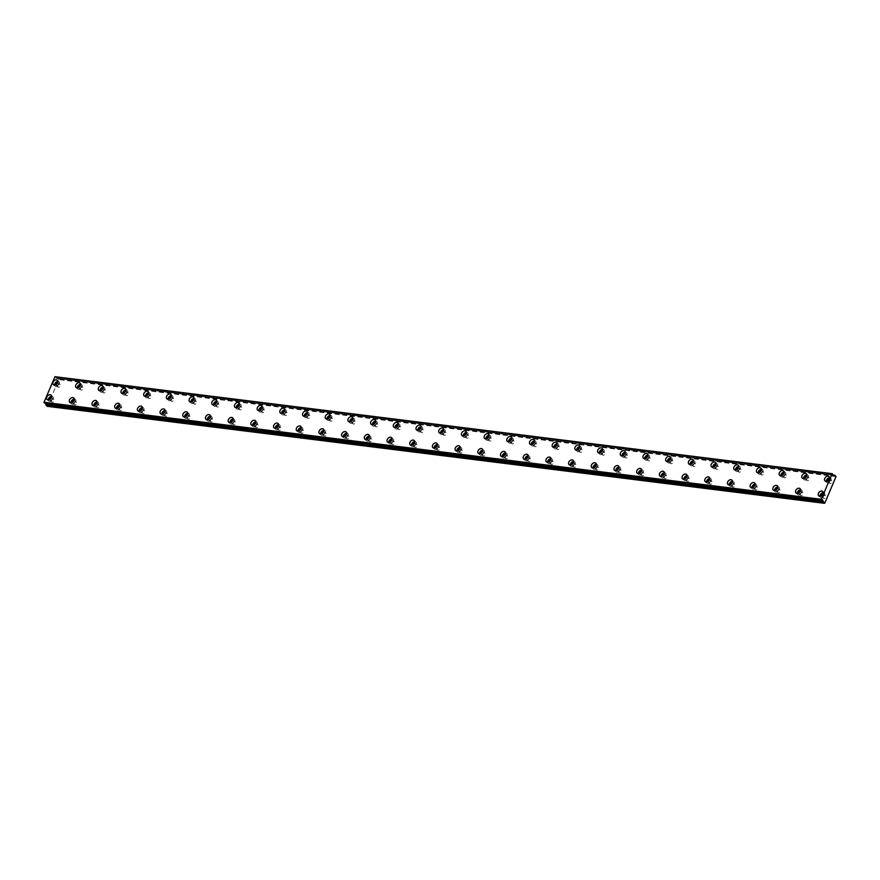 <?xml version="1.0" encoding="UTF-8"?>
<svg xmlns="http://www.w3.org/2000/svg" width="880" height="880" viewBox="0 0 880 880"><rect width="100%" height="100%" fill="white"/><g stroke="black" fill="none" stroke-linecap="round" stroke-linejoin="round"><path stroke-width="0.66" stroke-dasharray="4.4 3.3" d="M57.706 382.569A1.661 1.177 132.1 0 1 56.507 385.484A1.661 1.177 132.1 0 1 55.726 384.758M58.454 387.244A1.661 1.177 132.1 0 1 59.686 384.329A1.661 1.177 132.1 0 1 58.454 387.244M80.399 385.396A1.661 1.177 132.1 0 1 79.2 388.322A1.661 1.177 132.1 0 1 78.419 387.585M81.147 390.082A1.661 1.177 132.1 0 1 82.379 387.167A1.661 1.177 132.1 0 1 81.147 390.082M823.042 493.757A1.661 1.177 132.1 0 1 821.854 496.672A1.661 1.177 132.1 0 1 821.073 495.946M823.79 498.432A1.661 1.177 132.1 0 1 825.022 495.517A1.661 1.177 132.1 0 1 823.79 498.432M800.349 490.919A1.661 1.177 132.1 0 1 799.15 493.845A1.661 1.177 132.1 0 1 798.369 493.108M801.097 495.605A1.661 1.177 132.1 0 1 802.329 492.69A1.661 1.177 132.1 0 1 801.097 495.605M777.656 488.092A1.661 1.177 132.1 0 1 776.457 491.007A1.661 1.177 132.1 0 1 775.676 490.281M778.404 492.767A1.661 1.177 132.1 0 1 779.636 489.852A1.661 1.177 132.1 0 1 778.404 492.767M754.963 485.265A1.661 1.177 132.1 0 1 753.764 488.18A1.661 1.177 132.1 0 1 752.983 487.443M755.711 489.94A1.661 1.177 132.1 0 1 756.943 487.025A1.661 1.177 132.1 0 1 755.711 489.94M103.092 388.234A1.661 1.177 132.1 0 1 101.893 391.149A1.661 1.177 132.1 0 1 101.112 390.423M103.84 392.909A1.661 1.177 132.1 0 1 105.072 389.994A1.661 1.177 132.1 0 1 103.84 392.909M125.785 391.061A1.661 1.177 132.1 0 1 124.597 393.987A1.661 1.177 132.1 0 1 123.816 393.25M126.533 395.747A1.661 1.177 132.1 0 1 127.765 392.832A1.661 1.177 132.1 0 1 126.533 395.747M148.489 393.899A1.661 1.177 132.1 0 1 147.29 396.814A1.661 1.177 132.1 0 1 146.509 396.088M149.237 398.574A1.661 1.177 132.1 0 1 150.469 395.659A1.661 1.177 132.1 0 1 149.237 398.574M171.182 396.726A1.661 1.177 132.1 0 1 169.983 399.652A1.661 1.177 132.1 0 1 169.202 398.915M171.93 401.412A1.661 1.177 132.1 0 1 173.162 398.497A1.661 1.177 132.1 0 1 171.93 401.412M193.875 399.564A1.661 1.177 132.1 0 1 192.676 402.479A1.661 1.177 132.1 0 1 191.895 401.753M194.623 404.239A1.661 1.177 132.1 0 1 195.855 401.324A1.661 1.177 132.1 0 1 194.623 404.239M216.568 402.391A1.661 1.177 132.1 0 1 215.369 405.317A1.661 1.177 132.1 0 1 214.588 404.58M217.316 407.066A1.661 1.177 132.1 0 1 218.548 404.162A1.661 1.177 132.1 0 1 217.316 407.066M239.261 405.229A1.661 1.177 132.1 0 1 238.073 408.144A1.661 1.177 132.1 0 1 237.292 407.407M240.009 409.904A1.661 1.177 132.1 0 1 241.241 406.989A1.661 1.177 132.1 0 1 240.009 409.904M261.965 408.056A1.661 1.177 132.1 0 1 260.766 410.971A1.661 1.177 132.1 0 1 259.985 410.245M262.713 412.731A1.661 1.177 132.1 0 1 263.934 409.827A1.661 1.177 132.1 0 1 262.713 412.731M284.658 410.894A1.661 1.177 132.1 0 1 283.459 413.809A1.661 1.177 132.1 0 1 282.678 413.072M285.406 415.569A1.661 1.177 132.1 0 1 286.638 412.654A1.661 1.177 132.1 0 1 285.406 415.569M307.351 413.721A1.661 1.177 132.1 0 1 306.152 416.636A1.661 1.177 132.1 0 1 305.371 415.91M308.099 418.396A1.661 1.177 132.1 0 1 309.331 415.481A1.661 1.177 132.1 0 1 308.099 418.396M330.044 416.559A1.661 1.177 132.1 0 1 328.845 419.474A1.661 1.177 132.1 0 1 328.064 418.737M330.792 421.234A1.661 1.177 132.1 0 1 332.024 418.319A1.661 1.177 132.1 0 1 330.792 421.234M352.737 419.386A1.661 1.177 132.1 0 1 351.538 422.301A1.661 1.177 132.1 0 1 350.768 421.575M353.485 424.061A1.661 1.177 132.1 0 1 354.717 421.146A1.661 1.177 132.1 0 1 353.485 424.061M375.43 422.224A1.661 1.177 132.1 0 1 374.242 425.139A1.661 1.177 132.1 0 1 373.461 424.402M376.189 426.899A1.661 1.177 132.1 0 1 377.41 423.984A1.661 1.177 132.1 0 1 376.189 426.899M398.134 425.051A1.661 1.177 132.1 0 1 396.935 427.966A1.661 1.177 132.1 0 1 396.154 427.24M398.882 429.726A1.661 1.177 132.1 0 1 400.114 426.811A1.661 1.177 132.1 0 1 398.882 429.726M420.827 427.889A1.661 1.177 132.1 0 1 419.628 430.804A1.661 1.177 132.1 0 1 418.847 430.067M421.575 432.564A1.661 1.177 132.1 0 1 422.807 429.649A1.661 1.177 132.1 0 1 421.575 432.564M443.52 430.716A1.661 1.177 132.1 0 1 442.321 433.631A1.661 1.177 132.1 0 1 441.54 432.905M444.268 435.391A1.661 1.177 132.1 0 1 445.5 432.476A1.661 1.177 132.1 0 1 444.268 435.391M466.213 433.543A1.661 1.177 132.1 0 1 465.014 436.469A1.661 1.177 132.1 0 1 464.244 435.732M466.961 438.229A1.661 1.177 132.1 0 1 468.193 435.314A1.661 1.177 132.1 0 1 466.961 438.229M488.906 436.381A1.661 1.177 132.1 0 1 487.718 439.296A1.661 1.177 132.1 0 1 486.937 438.57M489.654 441.056A1.661 1.177 132.1 0 1 490.886 438.141A1.661 1.177 132.1 0 1 489.654 441.056M511.61 439.208A1.661 1.177 132.1 0 1 510.411 442.134A1.661 1.177 132.1 0 1 509.63 441.397M512.358 443.894A1.661 1.177 132.1 0 1 513.59 440.979A1.661 1.177 132.1 0 1 512.358 443.894M534.303 442.046A1.661 1.177 132.1 0 1 533.104 444.961A1.661 1.177 132.1 0 1 532.323 444.235M535.051 446.721A1.661 1.177 132.1 0 1 536.283 443.806A1.661 1.177 132.1 0 1 535.051 446.721M556.996 444.873A1.661 1.177 132.1 0 1 555.797 447.799A1.661 1.177 132.1 0 1 555.016 447.062M557.744 449.559A1.661 1.177 132.1 0 1 558.976 446.644A1.661 1.177 132.1 0 1 557.744 449.559M579.689 447.711A1.661 1.177 132.1 0 1 578.49 450.626A1.661 1.177 132.1 0 1 577.709 449.9M580.437 452.386A1.661 1.177 132.1 0 1 581.669 449.471A1.661 1.177 132.1 0 1 580.437 452.386M602.382 450.538A1.661 1.177 132.1 0 1 601.194 453.464A1.661 1.177 132.1 0 1 600.413 452.727M603.13 455.224A1.661 1.177 132.1 0 1 604.362 452.309A1.661 1.177 132.1 0 1 603.13 455.224M625.086 453.376A1.661 1.177 132.1 0 1 623.887 456.291A1.661 1.177 132.1 0 1 623.106 455.554M625.834 458.051A1.661 1.177 132.1 0 1 627.066 455.136A1.661 1.177 132.1 0 1 625.834 458.051M647.779 456.203A1.661 1.177 132.1 0 1 646.58 459.118A1.661 1.177 132.1 0 1 645.799 458.392M648.527 460.878A1.661 1.177 132.1 0 1 649.759 457.974A1.661 1.177 132.1 0 1 648.527 460.878M670.472 459.041A1.661 1.177 132.1 0 1 669.273 461.956A1.661 1.177 132.1 0 1 668.492 461.219M671.22 463.716A1.661 1.177 132.1 0 1 672.452 460.801A1.661 1.177 132.1 0 1 671.22 463.716M693.165 461.868A1.661 1.177 132.1 0 1 691.966 464.783A1.661 1.177 132.1 0 1 691.185 464.057M693.913 466.543A1.661 1.177 132.1 0 1 695.145 463.639A1.661 1.177 132.1 0 1 693.913 466.543M715.858 464.706A1.661 1.177 132.1 0 1 714.67 467.621A1.661 1.177 132.1 0 1 713.889 466.884M716.606 469.381A1.661 1.177 132.1 0 1 717.838 466.466A1.661 1.177 132.1 0 1 716.606 469.381M738.562 467.533A1.661 1.177 132.1 0 1 737.363 470.448A1.661 1.177 132.1 0 1 736.582 469.722M739.31 472.208A1.661 1.177 132.1 0 1 740.531 469.293A1.661 1.177 132.1 0 1 739.31 472.208M761.255 470.371A1.661 1.177 132.1 0 1 760.056 473.286A1.661 1.177 132.1 0 1 759.275 472.549M762.003 475.046A1.661 1.177 132.1 0 1 763.235 472.131A1.661 1.177 132.1 0 1 762.003 475.046M783.948 473.198A1.661 1.177 132.1 0 1 782.749 476.113A1.661 1.177 132.1 0 1 781.968 475.387M784.696 477.873A1.661 1.177 132.1 0 1 785.928 474.958A1.661 1.177 132.1 0 1 784.696 477.873M806.641 476.036A1.661 1.177 132.1 0 1 805.442 478.951A1.661 1.177 132.1 0 1 804.661 478.214M807.389 480.711A1.661 1.177 132.1 0 1 808.621 477.796A1.661 1.177 132.1 0 1 807.389 480.711M732.27 482.427A1.661 1.177 132.1 0 1 731.071 485.342A1.661 1.177 132.1 0 1 730.29 484.616M733.018 487.102A1.661 1.177 132.1 0 1 734.25 484.187A1.661 1.177 132.1 0 1 733.018 487.102M709.566 479.6A1.661 1.177 132.1 0 1 708.378 482.515A1.661 1.177 132.1 0 1 707.597 481.778M710.314 484.275A1.661 1.177 132.1 0 1 711.546 481.36A1.661 1.177 132.1 0 1 710.314 484.275M686.873 476.762A1.661 1.177 132.1 0 1 685.674 479.677A1.661 1.177 132.1 0 1 684.904 478.951M687.621 481.437A1.661 1.177 132.1 0 1 688.853 478.522A1.661 1.177 132.1 0 1 687.621 481.437M664.18 473.935A1.661 1.177 132.1 0 1 662.981 476.85A1.661 1.177 132.1 0 1 662.2 476.113M664.928 478.61A1.661 1.177 132.1 0 1 666.16 475.695A1.661 1.177 132.1 0 1 664.928 478.61M641.487 471.097A1.661 1.177 132.1 0 1 640.288 474.012A1.661 1.177 132.1 0 1 639.507 473.286M642.235 475.772A1.661 1.177 132.1 0 1 643.467 472.857A1.661 1.177 132.1 0 1 642.235 475.772M618.794 468.27A1.661 1.177 132.1 0 1 617.595 471.185A1.661 1.177 132.1 0 1 616.814 470.448M619.542 472.945A1.661 1.177 132.1 0 1 620.774 470.03A1.661 1.177 132.1 0 1 619.542 472.945M596.09 465.432A1.661 1.177 132.1 0 1 594.902 468.347A1.661 1.177 132.1 0 1 594.121 467.621M596.849 470.107A1.661 1.177 132.1 0 1 598.07 467.203A1.661 1.177 132.1 0 1 596.849 470.107M573.397 462.605A1.661 1.177 132.1 0 1 572.198 465.52A1.661 1.177 132.1 0 1 571.428 464.783M574.145 467.28A1.661 1.177 132.1 0 1 575.377 464.365A1.661 1.177 132.1 0 1 574.145 467.28M550.704 459.767A1.661 1.177 132.1 0 1 549.505 462.693A1.661 1.177 132.1 0 1 548.724 461.956M551.452 464.453A1.661 1.177 132.1 0 1 552.684 461.538A1.661 1.177 132.1 0 1 551.452 464.453M528.011 456.94A1.661 1.177 132.1 0 1 526.812 459.855A1.661 1.177 132.1 0 1 526.031 459.129M528.759 461.615A1.661 1.177 132.1 0 1 529.991 458.7A1.661 1.177 132.1 0 1 528.759 461.615M505.318 454.102A1.661 1.177 132.1 0 1 504.119 457.028A1.661 1.177 132.1 0 1 503.338 456.291M506.066 458.788A1.661 1.177 132.1 0 1 507.298 455.873A1.661 1.177 132.1 0 1 506.066 458.788M482.614 451.275A1.661 1.177 132.1 0 1 481.426 454.19A1.661 1.177 132.1 0 1 480.645 453.464M483.373 455.95A1.661 1.177 132.1 0 1 484.594 453.035A1.661 1.177 132.1 0 1 483.373 455.95M459.921 448.437A1.661 1.177 132.1 0 1 458.722 451.363A1.661 1.177 132.1 0 1 457.952 450.626M460.669 453.123A1.661 1.177 132.1 0 1 461.901 450.208A1.661 1.177 132.1 0 1 460.669 453.123M437.228 445.61A1.661 1.177 132.1 0 1 436.029 448.525A1.661 1.177 132.1 0 1 435.248 447.799M437.976 450.285A1.661 1.177 132.1 0 1 439.208 447.37A1.661 1.177 132.1 0 1 437.976 450.285M414.535 442.772A1.661 1.177 132.1 0 1 413.336 445.698A1.661 1.177 132.1 0 1 412.555 444.961M415.283 447.458A1.661 1.177 132.1 0 1 416.515 444.543A1.661 1.177 132.1 0 1 415.283 447.458M391.842 439.945A1.661 1.177 132.1 0 1 390.643 442.86A1.661 1.177 132.1 0 1 389.862 442.134M392.59 444.62A1.661 1.177 132.1 0 1 393.822 441.705A1.661 1.177 132.1 0 1 392.59 444.62M187.583 414.458A1.661 1.177 132.1 0 1 186.384 417.373A1.661 1.177 132.1 0 1 185.603 416.636M188.331 419.133A1.661 1.177 132.1 0 1 189.563 416.218A1.661 1.177 132.1 0 1 188.331 419.133M164.89 411.62A1.661 1.177 132.1 0 1 163.691 414.546A1.661 1.177 132.1 0 1 162.91 413.809M165.638 416.295A1.661 1.177 132.1 0 1 166.87 413.391A1.661 1.177 132.1 0 1 165.638 416.295M142.197 408.793A1.661 1.177 132.1 0 1 140.998 411.708A1.661 1.177 132.1 0 1 140.217 410.982M142.945 413.468A1.661 1.177 132.1 0 1 144.177 410.553A1.661 1.177 132.1 0 1 142.945 413.468M119.493 405.955A1.661 1.177 132.1 0 1 118.305 408.881A1.661 1.177 132.1 0 1 117.524 408.144M120.252 410.641A1.661 1.177 132.1 0 1 121.473 407.726A1.661 1.177 132.1 0 1 120.252 410.641M829.334 478.863A1.661 1.177 132.1 0 1 828.135 481.778A1.661 1.177 132.1 0 1 827.365 481.052M830.082 483.538A1.661 1.177 132.1 0 1 831.314 480.623A1.661 1.177 132.1 0 1 830.082 483.538M51.414 397.463A1.661 1.177 132.1 0 1 50.215 400.378A1.661 1.177 132.1 0 1 49.434 399.652M52.162 402.138A1.661 1.177 132.1 0 1 53.394 399.223A1.661 1.177 132.1 0 1 52.162 402.138M74.107 400.29A1.661 1.177 132.1 0 1 72.908 403.216A1.661 1.177 132.1 0 1 72.127 402.479M74.855 404.976A1.661 1.177 132.1 0 1 76.087 402.061A1.661 1.177 132.1 0 1 74.855 404.976M96.8 403.128A1.661 1.177 132.1 0 1 95.601 406.043A1.661 1.177 132.1 0 1 94.831 405.317M97.548 407.803A1.661 1.177 132.1 0 1 98.78 404.888A1.661 1.177 132.1 0 1 97.548 407.803M210.276 417.285A1.661 1.177 132.1 0 1 209.077 420.2A1.661 1.177 132.1 0 1 208.307 419.474M211.024 421.96A1.661 1.177 132.1 0 1 212.256 419.056A1.661 1.177 132.1 0 1 211.024 421.96M232.969 420.123A1.661 1.177 132.1 0 1 231.781 423.038A1.661 1.177 132.1 0 1 231 422.301M233.717 424.798A1.661 1.177 132.1 0 1 234.949 421.883A1.661 1.177 132.1 0 1 233.717 424.798M255.673 422.95A1.661 1.177 132.1 0 1 254.474 425.865A1.661 1.177 132.1 0 1 253.693 425.139M256.421 427.625A1.661 1.177 132.1 0 1 257.653 424.71A1.661 1.177 132.1 0 1 256.421 427.625M278.366 425.788A1.661 1.177 132.1 0 1 277.167 428.703A1.661 1.177 132.1 0 1 276.386 427.966M279.114 430.463A1.661 1.177 132.1 0 1 280.346 427.548A1.661 1.177 132.1 0 1 279.114 430.463M301.059 428.615A1.661 1.177 132.1 0 1 299.86 431.53A1.661 1.177 132.1 0 1 299.079 430.804M301.807 433.29A1.661 1.177 132.1 0 1 303.039 430.375A1.661 1.177 132.1 0 1 301.807 433.29M323.752 431.453A1.661 1.177 132.1 0 1 322.553 434.368A1.661 1.177 132.1 0 1 321.772 433.631M324.5 436.128A1.661 1.177 132.1 0 1 325.732 433.213A1.661 1.177 132.1 0 1 324.5 436.128M346.445 434.28A1.661 1.177 132.1 0 1 345.257 437.195A1.661 1.177 132.1 0 1 344.476 436.469M347.193 438.955A1.661 1.177 132.1 0 1 348.425 436.04A1.661 1.177 132.1 0 1 347.193 438.955M369.149 437.118A1.661 1.177 132.1 0 1 367.95 440.033A1.661 1.177 132.1 0 1 367.169 439.296M369.897 441.793A1.661 1.177 132.1 0 1 371.129 438.878A1.661 1.177 132.1 0 1 369.897 441.793M44.429 402.908L44.44 402.897A1.188 0.748 -82.9 0 1 45.364 403.029M54.604 385.055A2.959 2.09 -47.9 0 0 55.132 386.221A2.959 2.09 -47.9 0 0 56.023 386.617A2.959 2.09 -47.9 0 0 59.081 384.89A2.959 2.09 -47.9 0 0 59.114 381.832A2.959 2.09 -47.9 0 0 58.212 381.436A2.959 2.09 -47.9 0 0 57.882 381.425M77.308 387.882A2.959 2.09 -47.9 0 0 77.836 389.059A2.959 2.09 -47.9 0 0 78.727 389.455A2.959 2.09 -47.9 0 0 81.774 387.728A2.959 2.09 -47.9 0 0 81.807 384.67A2.959 2.09 -47.9 0 0 80.916 384.274A2.959 2.09 -47.9 0 0 80.586 384.263M819.951 496.243A2.959 2.09 -47.9 0 0 820.479 497.409A2.959 2.09 -47.9 0 0 821.37 497.805A2.959 2.09 -47.9 0 0 824.428 496.078A2.959 2.09 -47.9 0 0 824.45 493.02A2.959 2.09 -47.9 0 0 823.559 492.624A2.959 2.09 -47.9 0 0 823.229 492.613M797.258 493.405A2.959 2.09 -47.9 0 0 797.786 494.582A2.959 2.09 -47.9 0 0 798.677 494.978A2.959 2.09 -47.9 0 0 801.735 493.251A2.959 2.09 -47.9 0 0 801.757 490.193A2.959 2.09 -47.9 0 0 800.866 489.797A2.959 2.09 -47.9 0 0 800.536 489.786M774.565 490.578A2.959 2.09 -47.9 0 0 775.093 491.744A2.959 2.09 -47.9 0 0 775.984 492.14A2.959 2.09 -47.9 0 0 779.031 490.413A2.959 2.09 -47.9 0 0 779.064 487.355A2.959 2.09 -47.9 0 0 778.173 486.959A2.959 2.09 -47.9 0 0 777.843 486.948M751.861 487.74A2.959 2.09 -47.9 0 0 752.389 488.917A2.959 2.09 -47.9 0 0 753.28 489.313A2.959 2.09 -47.9 0 0 756.338 487.586A2.959 2.09 -47.9 0 0 756.371 484.528A2.959 2.09 -47.9 0 0 755.469 484.132A2.959 2.09 -47.9 0 0 755.139 484.121M100.001 390.709A2.959 2.09 -47.9 0 0 100.529 391.886A2.959 2.09 -47.9 0 0 101.42 392.282A2.959 2.09 -47.9 0 0 104.478 390.555A2.959 2.09 -47.9 0 0 104.5 387.497A2.959 2.09 -47.9 0 0 103.609 387.101A2.959 2.09 -47.9 0 0 103.279 387.09M122.694 393.547A2.959 2.09 -47.9 0 0 123.222 394.724A2.959 2.09 -47.9 0 0 124.113 395.12A2.959 2.09 -47.9 0 0 127.171 393.393A2.959 2.09 -47.9 0 0 127.193 390.335A2.959 2.09 -47.9 0 0 126.302 389.939A2.959 2.09 -47.9 0 0 125.972 389.917M145.387 396.374A2.959 2.09 -47.9 0 0 145.915 397.551A2.959 2.09 -47.9 0 0 146.806 397.947A2.959 2.09 -47.9 0 0 149.864 396.22A2.959 2.09 -47.9 0 0 149.886 393.162A2.959 2.09 -47.9 0 0 148.995 392.766A2.959 2.09 -47.9 0 0 148.665 392.755M168.08 399.212A2.959 2.09 -47.9 0 0 168.608 400.389A2.959 2.09 -47.9 0 0 169.499 400.785A2.959 2.09 -47.9 0 0 172.557 399.058A2.959 2.09 -47.9 0 0 172.579 395.989A2.959 2.09 -47.9 0 0 171.688 395.604A2.959 2.09 -47.9 0 0 171.358 395.582M190.773 402.039A2.959 2.09 -47.9 0 0 191.301 403.216A2.959 2.09 -47.9 0 0 192.203 403.612A2.959 2.09 -47.9 0 0 195.25 401.885A2.959 2.09 -47.9 0 0 195.283 398.827A2.959 2.09 -47.9 0 0 194.392 398.431A2.959 2.09 -47.9 0 0 194.051 398.42M213.477 404.877A2.959 2.09 -47.9 0 0 214.005 406.054A2.959 2.09 -47.9 0 0 214.896 406.45A2.959 2.09 -47.9 0 0 217.954 404.723A2.959 2.09 -47.9 0 0 217.976 401.654A2.959 2.09 -47.9 0 0 217.085 401.269A2.959 2.09 -47.9 0 0 216.755 401.247M236.17 407.704A2.959 2.09 -47.9 0 0 236.698 408.881A2.959 2.09 -47.9 0 0 237.589 409.277A2.959 2.09 -47.9 0 0 240.647 407.55A2.959 2.09 -47.9 0 0 240.669 404.492A2.959 2.09 -47.9 0 0 239.778 404.096A2.959 2.09 -47.9 0 0 239.448 404.085M258.863 410.542A2.959 2.09 -47.9 0 0 259.391 411.719A2.959 2.09 -47.9 0 0 260.282 412.104A2.959 2.09 -47.9 0 0 263.34 410.388A2.959 2.09 -47.9 0 0 263.362 407.319A2.959 2.09 -47.9 0 0 262.471 406.934A2.959 2.09 -47.9 0 0 262.141 406.912M281.556 413.369A2.959 2.09 -47.9 0 0 282.084 414.546A2.959 2.09 -47.9 0 0 282.975 414.942A2.959 2.09 -47.9 0 0 286.033 413.215A2.959 2.09 -47.9 0 0 286.055 410.157A2.959 2.09 -47.9 0 0 285.164 409.761A2.959 2.09 -47.9 0 0 284.834 409.75M304.249 416.207A2.959 2.09 -47.9 0 0 304.777 417.384A2.959 2.09 -47.9 0 0 305.679 417.769A2.959 2.09 -47.9 0 0 308.726 416.053A2.959 2.09 -47.9 0 0 308.759 412.984A2.959 2.09 -47.9 0 0 307.857 412.588A2.959 2.09 -47.9 0 0 307.527 412.577M326.953 419.034A2.959 2.09 -47.9 0 0 327.481 420.211A2.959 2.09 -47.9 0 0 328.372 420.607A2.959 2.09 -47.9 0 0 331.419 418.88A2.959 2.09 -47.9 0 0 331.452 415.822A2.959 2.09 -47.9 0 0 330.561 415.426A2.959 2.09 -47.9 0 0 330.231 415.415M349.646 421.872A2.959 2.09 -47.9 0 0 350.174 423.049A2.959 2.09 -47.9 0 0 351.065 423.434A2.959 2.09 -47.9 0 0 354.123 421.718A2.959 2.09 -47.9 0 0 354.145 418.649A2.959 2.09 -47.9 0 0 353.254 418.253A2.959 2.09 -47.9 0 0 352.924 418.242M372.339 424.699A2.959 2.09 -47.9 0 0 372.867 425.876A2.959 2.09 -47.9 0 0 373.758 426.272A2.959 2.09 -47.9 0 0 376.816 424.545A2.959 2.09 -47.9 0 0 376.838 421.487A2.959 2.09 -47.9 0 0 375.947 421.091A2.959 2.09 -47.9 0 0 375.617 421.08M395.032 427.537A2.959 2.09 -47.9 0 0 395.56 428.714A2.959 2.09 -47.9 0 0 396.451 429.099A2.959 2.09 -47.9 0 0 399.509 427.372A2.959 2.09 -47.9 0 0 399.531 424.314A2.959 2.09 -47.9 0 0 398.64 423.918A2.959 2.09 -47.9 0 0 398.31 423.907M417.725 430.364A2.959 2.09 -47.9 0 0 418.253 431.541A2.959 2.09 -47.9 0 0 419.155 431.937A2.959 2.09 -47.9 0 0 422.202 430.21A2.959 2.09 -47.9 0 0 422.235 427.152A2.959 2.09 -47.9 0 0 421.333 426.756A2.959 2.09 -47.9 0 0 421.003 426.745M440.429 433.202A2.959 2.09 -47.9 0 0 440.957 434.368A2.959 2.09 -47.9 0 0 441.848 434.764A2.959 2.09 -47.9 0 0 444.895 433.037A2.959 2.09 -47.9 0 0 444.928 429.979A2.959 2.09 -47.9 0 0 444.037 429.583A2.959 2.09 -47.9 0 0 443.707 429.572M463.122 436.029A2.959 2.09 -47.9 0 0 463.65 437.206A2.959 2.09 -47.9 0 0 464.541 437.602A2.959 2.09 -47.9 0 0 467.599 435.875A2.959 2.09 -47.9 0 0 467.621 432.817A2.959 2.09 -47.9 0 0 466.73 432.421A2.959 2.09 -47.9 0 0 466.4 432.41M485.815 438.867A2.959 2.09 -47.9 0 0 486.343 440.033A2.959 2.09 -47.9 0 0 487.234 440.429A2.959 2.09 -47.9 0 0 490.292 438.702A2.959 2.09 -47.9 0 0 490.314 435.644A2.959 2.09 -47.9 0 0 489.423 435.248A2.959 2.09 -47.9 0 0 489.093 435.237M508.508 441.694A2.959 2.09 -47.9 0 0 509.036 442.871A2.959 2.09 -47.9 0 0 509.927 443.267A2.959 2.09 -47.9 0 0 512.985 441.54A2.959 2.09 -47.9 0 0 513.007 438.482A2.959 2.09 -47.9 0 0 512.116 438.086A2.959 2.09 -47.9 0 0 511.786 438.064M531.201 444.521A2.959 2.09 -47.9 0 0 531.729 445.698A2.959 2.09 -47.9 0 0 532.62 446.094A2.959 2.09 -47.9 0 0 535.678 444.367A2.959 2.09 -47.9 0 0 535.711 441.309A2.959 2.09 -47.9 0 0 534.809 440.913A2.959 2.09 -47.9 0 0 534.479 440.902M553.905 447.359A2.959 2.09 -47.9 0 0 554.433 448.536A2.959 2.09 -47.9 0 0 555.324 448.932A2.959 2.09 -47.9 0 0 558.371 447.205A2.959 2.09 -47.9 0 0 558.404 444.136A2.959 2.09 -47.9 0 0 557.513 443.751A2.959 2.09 -47.9 0 0 557.183 443.729M576.598 450.186A2.959 2.09 -47.9 0 0 577.126 451.363A2.959 2.09 -47.9 0 0 578.017 451.759A2.959 2.09 -47.9 0 0 581.075 450.032A2.959 2.09 -47.9 0 0 581.097 446.974A2.959 2.09 -47.9 0 0 580.206 446.578A2.959 2.09 -47.9 0 0 579.876 446.567M599.291 453.024A2.959 2.09 -47.9 0 0 599.819 454.201A2.959 2.09 -47.9 0 0 600.71 454.597A2.959 2.09 -47.9 0 0 603.768 452.87A2.959 2.09 -47.9 0 0 603.79 449.801A2.959 2.09 -47.9 0 0 602.899 449.416A2.959 2.09 -47.9 0 0 602.569 449.394M621.984 455.851A2.959 2.09 -47.9 0 0 622.512 457.028A2.959 2.09 -47.9 0 0 623.403 457.424A2.959 2.09 -47.9 0 0 626.461 455.697A2.959 2.09 -47.9 0 0 626.483 452.639A2.959 2.09 -47.9 0 0 625.592 452.243A2.959 2.09 -47.9 0 0 625.262 452.232M644.677 458.689A2.959 2.09 -47.9 0 0 645.205 459.866A2.959 2.09 -47.9 0 0 646.096 460.262A2.959 2.09 -47.9 0 0 649.154 458.535A2.959 2.09 -47.9 0 0 649.176 455.466A2.959 2.09 -47.9 0 0 648.285 455.081A2.959 2.09 -47.9 0 0 647.955 455.059M667.37 461.516A2.959 2.09 -47.9 0 0 667.898 462.693A2.959 2.09 -47.9 0 0 668.8 463.089A2.959 2.09 -47.9 0 0 671.847 461.362A2.959 2.09 -47.9 0 0 671.88 458.304A2.959 2.09 -47.9 0 0 670.989 457.908A2.959 2.09 -47.9 0 0 670.648 457.897M690.074 464.354A2.959 2.09 -47.9 0 0 690.602 465.531A2.959 2.09 -47.9 0 0 691.493 465.916A2.959 2.09 -47.9 0 0 694.551 464.2A2.959 2.09 -47.9 0 0 694.573 461.131A2.959 2.09 -47.9 0 0 693.682 460.746A2.959 2.09 -47.9 0 0 693.352 460.724M712.767 467.181A2.959 2.09 -47.9 0 0 713.295 468.358A2.959 2.09 -47.9 0 0 714.186 468.754A2.959 2.09 -47.9 0 0 717.244 467.027A2.959 2.09 -47.9 0 0 717.266 463.969A2.959 2.09 -47.9 0 0 716.375 463.573A2.959 2.09 -47.9 0 0 716.045 463.562M735.46 470.019A2.959 2.09 -47.9 0 0 735.988 471.196A2.959 2.09 -47.9 0 0 736.879 471.581A2.959 2.09 -47.9 0 0 739.937 469.865A2.959 2.09 -47.9 0 0 739.959 466.796A2.959 2.09 -47.9 0 0 739.068 466.4A2.959 2.09 -47.9 0 0 738.738 466.389M758.153 472.846A2.959 2.09 -47.9 0 0 758.681 474.023A2.959 2.09 -47.9 0 0 759.572 474.419A2.959 2.09 -47.9 0 0 762.63 472.692A2.959 2.09 -47.9 0 0 762.652 469.634A2.959 2.09 -47.9 0 0 761.761 469.238A2.959 2.09 -47.9 0 0 761.431 469.227M780.846 475.684A2.959 2.09 -47.9 0 0 781.374 476.861A2.959 2.09 -47.9 0 0 782.276 477.246A2.959 2.09 -47.9 0 0 785.323 475.53A2.959 2.09 -47.9 0 0 785.356 472.461A2.959 2.09 -47.9 0 0 784.465 472.065A2.959 2.09 -47.9 0 0 784.124 472.054M803.55 478.511A2.959 2.09 -47.9 0 0 804.078 479.688A2.959 2.09 -47.9 0 0 804.969 480.084A2.959 2.09 -47.9 0 0 808.027 478.357A2.959 2.09 -47.9 0 0 808.049 475.299A2.959 2.09 -47.9 0 0 807.158 474.903A2.959 2.09 -47.9 0 0 806.828 474.892M729.168 484.913A2.959 2.09 -47.9 0 0 729.696 486.09A2.959 2.09 -47.9 0 0 730.587 486.475A2.959 2.09 -47.9 0 0 733.645 484.759A2.959 2.09 -47.9 0 0 733.667 481.69A2.959 2.09 -47.9 0 0 732.776 481.294A2.959 2.09 -47.9 0 0 732.446 481.283M706.475 482.075A2.959 2.09 -47.9 0 0 707.003 483.252A2.959 2.09 -47.9 0 0 707.894 483.648A2.959 2.09 -47.9 0 0 710.952 481.921A2.959 2.09 -47.9 0 0 710.974 478.863A2.959 2.09 -47.9 0 0 710.083 478.467A2.959 2.09 -47.9 0 0 709.753 478.456M683.782 479.248A2.959 2.09 -47.9 0 0 684.31 480.425A2.959 2.09 -47.9 0 0 685.201 480.81A2.959 2.09 -47.9 0 0 688.259 479.094A2.959 2.09 -47.9 0 0 688.281 476.025A2.959 2.09 -47.9 0 0 687.39 475.629A2.959 2.09 -47.9 0 0 687.06 475.618M661.089 476.41A2.959 2.09 -47.9 0 0 661.617 477.587A2.959 2.09 -47.9 0 0 662.508 477.983A2.959 2.09 -47.9 0 0 665.555 476.256A2.959 2.09 -47.9 0 0 665.588 473.198A2.959 2.09 -47.9 0 0 664.697 472.802A2.959 2.09 -47.9 0 0 664.367 472.791M638.385 473.583A2.959 2.09 -47.9 0 0 638.913 474.76A2.959 2.09 -47.9 0 0 639.815 475.145A2.959 2.09 -47.9 0 0 642.862 473.429A2.959 2.09 -47.9 0 0 642.895 470.36A2.959 2.09 -47.9 0 0 641.993 469.975A2.959 2.09 -47.9 0 0 641.663 469.953M615.692 470.745A2.959 2.09 -47.9 0 0 616.22 471.922A2.959 2.09 -47.9 0 0 617.111 472.318A2.959 2.09 -47.9 0 0 620.169 470.591A2.959 2.09 -47.9 0 0 620.191 467.533A2.959 2.09 -47.9 0 0 619.3 467.137A2.959 2.09 -47.9 0 0 618.97 467.126M592.999 467.918A2.959 2.09 -47.9 0 0 593.527 469.095A2.959 2.09 -47.9 0 0 594.418 469.491A2.959 2.09 -47.9 0 0 597.476 467.764A2.959 2.09 -47.9 0 0 597.498 464.695A2.959 2.09 -47.9 0 0 596.607 464.31A2.959 2.09 -47.9 0 0 596.277 464.288M570.306 465.08A2.959 2.09 -47.9 0 0 570.834 466.257A2.959 2.09 -47.9 0 0 571.725 466.653A2.959 2.09 -47.9 0 0 574.783 464.926A2.959 2.09 -47.9 0 0 574.805 461.868A2.959 2.09 -47.9 0 0 573.914 461.472A2.959 2.09 -47.9 0 0 573.584 461.461M547.613 462.253A2.959 2.09 -47.9 0 0 548.141 463.43A2.959 2.09 -47.9 0 0 549.032 463.826A2.959 2.09 -47.9 0 0 552.079 462.099A2.959 2.09 -47.9 0 0 552.112 459.03A2.959 2.09 -47.9 0 0 551.221 458.645A2.959 2.09 -47.9 0 0 550.891 458.623M524.909 459.415A2.959 2.09 -47.9 0 0 525.437 460.592A2.959 2.09 -47.9 0 0 526.339 460.988A2.959 2.09 -47.9 0 0 529.386 459.261A2.959 2.09 -47.9 0 0 529.419 456.203A2.959 2.09 -47.9 0 0 528.517 455.807A2.959 2.09 -47.9 0 0 528.187 455.796M502.216 456.588A2.959 2.09 -47.9 0 0 502.744 457.765A2.959 2.09 -47.9 0 0 503.635 458.161A2.959 2.09 -47.9 0 0 506.693 456.434A2.959 2.09 -47.9 0 0 506.715 453.365A2.959 2.09 -47.9 0 0 505.824 452.98A2.959 2.09 -47.9 0 0 505.494 452.958M479.523 453.75A2.959 2.09 -47.9 0 0 480.051 454.927A2.959 2.09 -47.9 0 0 480.942 455.323A2.959 2.09 -47.9 0 0 484 453.596A2.959 2.09 -47.9 0 0 484.022 450.538A2.959 2.09 -47.9 0 0 483.131 450.142A2.959 2.09 -47.9 0 0 482.801 450.131M456.83 450.923A2.959 2.09 -47.9 0 0 457.358 452.1A2.959 2.09 -47.9 0 0 458.249 452.496A2.959 2.09 -47.9 0 0 461.307 450.769A2.959 2.09 -47.9 0 0 461.329 447.711A2.959 2.09 -47.9 0 0 460.438 447.315A2.959 2.09 -47.9 0 0 460.108 447.293M434.137 448.096A2.959 2.09 -47.9 0 0 434.665 449.262A2.959 2.09 -47.9 0 0 435.556 449.658A2.959 2.09 -47.9 0 0 438.614 447.931A2.959 2.09 -47.9 0 0 438.636 444.873A2.959 2.09 -47.9 0 0 437.745 444.477A2.959 2.09 -47.9 0 0 437.415 444.466M411.433 445.258A2.959 2.09 -47.9 0 0 411.961 446.435A2.959 2.09 -47.9 0 0 412.863 446.831A2.959 2.09 -47.9 0 0 415.91 445.104A2.959 2.09 -47.9 0 0 415.943 442.046A2.959 2.09 -47.9 0 0 415.052 441.65A2.959 2.09 -47.9 0 0 414.711 441.639M388.74 442.431A2.959 2.09 -47.9 0 0 389.268 443.597A2.959 2.09 -47.9 0 0 390.159 443.993A2.959 2.09 -47.9 0 0 393.217 442.266A2.959 2.09 -47.9 0 0 393.239 439.208A2.959 2.09 -47.9 0 0 392.348 438.812A2.959 2.09 -47.9 0 0 392.018 438.801M184.492 416.933A2.959 2.09 -47.9 0 0 185.02 418.11A2.959 2.09 -47.9 0 0 185.911 418.506A2.959 2.09 -47.9 0 0 188.958 416.779A2.959 2.09 -47.9 0 0 188.991 413.721A2.959 2.09 -47.9 0 0 188.1 413.325A2.959 2.09 -47.9 0 0 187.77 413.314M161.788 414.106A2.959 2.09 -47.9 0 0 162.316 415.283A2.959 2.09 -47.9 0 0 163.207 415.679A2.959 2.09 -47.9 0 0 166.265 413.952A2.959 2.09 -47.9 0 0 166.298 410.883A2.959 2.09 -47.9 0 0 165.396 410.498A2.959 2.09 -47.9 0 0 165.066 410.476M139.095 411.268A2.959 2.09 -47.9 0 0 139.623 412.445A2.959 2.09 -47.9 0 0 140.514 412.841A2.959 2.09 -47.9 0 0 143.572 411.114A2.959 2.09 -47.9 0 0 143.594 408.056A2.959 2.09 -47.9 0 0 142.703 407.66A2.959 2.09 -47.9 0 0 142.373 407.649M116.402 408.441A2.959 2.09 -47.9 0 0 116.93 409.618A2.959 2.09 -47.9 0 0 117.821 410.014A2.959 2.09 -47.9 0 0 120.879 408.287A2.959 2.09 -47.9 0 0 120.901 405.218A2.959 2.09 -47.9 0 0 120.01 404.833A2.959 2.09 -47.9 0 0 119.68 404.811M826.243 481.349A2.959 2.09 -47.9 0 0 826.771 482.526A2.959 2.09 -47.9 0 0 827.662 482.911A2.959 2.09 -47.9 0 0 830.72 481.184A2.959 2.09 -47.9 0 0 830.742 478.126A2.959 2.09 -47.9 0 0 829.851 477.73A2.959 2.09 -47.9 0 0 829.521 477.719M48.312 399.938A2.959 2.09 -47.9 0 0 48.84 401.115A2.959 2.09 -47.9 0 0 49.742 401.511A2.959 2.09 -47.9 0 0 52.789 399.784A2.959 2.09 -47.9 0 0 52.822 396.726A2.959 2.09 -47.9 0 0 51.92 396.33A2.959 2.09 -47.9 0 0 51.59 396.319M71.016 402.776A2.959 2.09 -47.9 0 0 71.544 403.953A2.959 2.09 -47.9 0 0 72.435 404.349A2.959 2.09 -47.9 0 0 75.482 402.622A2.959 2.09 -47.9 0 0 75.515 399.564A2.959 2.09 -47.9 0 0 74.624 399.168A2.959 2.09 -47.9 0 0 74.294 399.146M93.709 405.603A2.959 2.09 -47.9 0 0 94.237 406.78A2.959 2.09 -47.9 0 0 95.128 407.176A2.959 2.09 -47.9 0 0 98.186 405.449A2.959 2.09 -47.9 0 0 98.208 402.391A2.959 2.09 -47.9 0 0 97.317 401.995A2.959 2.09 -47.9 0 0 96.987 401.984M207.185 419.771A2.959 2.09 -47.9 0 0 207.713 420.948A2.959 2.09 -47.9 0 0 208.604 421.333A2.959 2.09 -47.9 0 0 211.662 419.617A2.959 2.09 -47.9 0 0 211.684 416.548A2.959 2.09 -47.9 0 0 210.793 416.163A2.959 2.09 -47.9 0 0 210.463 416.141M229.878 422.598A2.959 2.09 -47.9 0 0 230.406 423.775A2.959 2.09 -47.9 0 0 231.297 424.171A2.959 2.09 -47.9 0 0 234.355 422.444A2.959 2.09 -47.9 0 0 234.377 419.386A2.959 2.09 -47.9 0 0 233.486 418.99A2.959 2.09 -47.9 0 0 233.156 418.979M252.571 425.436A2.959 2.09 -47.9 0 0 253.099 426.613A2.959 2.09 -47.9 0 0 253.99 426.998A2.959 2.09 -47.9 0 0 257.048 425.282A2.959 2.09 -47.9 0 0 257.07 422.213A2.959 2.09 -47.9 0 0 256.179 421.817A2.959 2.09 -47.9 0 0 255.849 421.806M275.264 428.263A2.959 2.09 -47.9 0 0 275.792 429.44A2.959 2.09 -47.9 0 0 276.683 429.836A2.959 2.09 -47.9 0 0 279.741 428.109A2.959 2.09 -47.9 0 0 279.763 425.051A2.959 2.09 -47.9 0 0 278.872 424.655A2.959 2.09 -47.9 0 0 278.542 424.644M297.957 431.101A2.959 2.09 -47.9 0 0 298.496 432.278A2.959 2.09 -47.9 0 0 299.387 432.663A2.959 2.09 -47.9 0 0 302.434 430.947A2.959 2.09 -47.9 0 0 302.467 427.878A2.959 2.09 -47.9 0 0 301.576 427.482A2.959 2.09 -47.9 0 0 301.246 427.471M320.661 433.928A2.959 2.09 -47.9 0 0 321.189 435.105A2.959 2.09 -47.9 0 0 322.08 435.501A2.959 2.09 -47.9 0 0 325.138 433.774A2.959 2.09 -47.9 0 0 325.16 430.716A2.959 2.09 -47.9 0 0 324.269 430.32A2.959 2.09 -47.9 0 0 323.939 430.309M343.354 436.766A2.959 2.09 -47.9 0 0 343.882 437.943A2.959 2.09 -47.9 0 0 344.773 438.328A2.959 2.09 -47.9 0 0 347.831 436.601A2.959 2.09 -47.9 0 0 347.853 433.543A2.959 2.09 -47.9 0 0 346.962 433.147A2.959 2.09 -47.9 0 0 346.632 433.136M366.047 439.593A2.959 2.09 -47.9 0 0 366.575 440.77A2.959 2.09 -47.9 0 0 367.466 441.166A2.959 2.09 -47.9 0 0 370.524 439.439A2.959 2.09 -47.9 0 0 370.546 436.381A2.959 2.09 -47.9 0 0 369.655 435.985A2.959 2.09 -47.9 0 0 369.325 435.974M836 476.608L58.696 379.61L47.476 406.153L824.78 503.162M54.978 376.695L832.623 474.001M832.832 474.958L56.43 378.081A1.188 0.748 -82.9 0 1 55.341 377.091L55.319 377.003M57.618 378.191L832.821 474.936L57.618 378.191L58.696 379.61M835.945 476.113L58.63 379.104M834.273 475.486L56.958 378.488M44.44 402.897L821.755 499.895M56.43 378.081L832.843 474.969M832.656 474.1L55.341 377.091M57.948 387.024L56.001 385.264M80.641 389.862L78.705 388.102M823.295 498.212L821.348 496.452M800.602 495.385L798.655 493.625M777.898 492.547L775.962 490.787M755.205 489.72L753.258 487.96M103.345 392.689L101.398 390.929M126.038 395.516L124.091 393.767M148.731 398.354L146.784 396.594M171.424 401.181L169.477 399.421M194.117 404.019L192.17 402.259M216.821 406.846L214.874 405.086M239.514 409.684L237.567 407.924M262.207 412.511L260.26 410.751M284.9 415.349L282.953 413.589M307.593 418.176L305.646 416.416M330.297 421.014L328.35 419.254M352.99 423.841L351.043 422.081M375.683 426.679L373.736 424.919M398.376 429.506L396.429 427.746M421.069 432.344L419.122 430.584M443.762 435.171L441.826 433.411M466.466 438.009L464.519 436.249M489.159 440.836L487.212 439.076M511.852 443.674L509.905 441.914M534.545 446.501L532.598 444.741M557.238 449.328L555.302 447.568M579.942 452.166L577.995 450.406M602.635 454.993L600.688 453.233M625.328 457.831L623.381 456.071M648.021 460.658L646.074 458.898M670.714 463.496L668.778 461.736M693.418 466.323L691.471 464.563M716.111 469.161L714.164 467.401M738.804 471.988L736.857 470.228M761.497 474.826L759.55 473.066M784.19 477.653L782.243 475.893M806.894 480.491L804.947 478.731M732.512 486.882L730.565 485.122M709.819 484.055L707.872 482.295M687.126 481.217L685.179 479.457M664.422 478.39L662.486 476.63M641.729 475.552L639.782 473.792M619.036 472.725L617.089 470.965M596.343 469.887L594.396 468.127M573.65 467.06L571.703 465.3M550.957 464.222L549.01 462.462M528.253 461.395L526.306 459.635M505.56 458.557L503.613 456.797M482.867 455.73L480.92 453.97M460.174 452.892L458.227 451.143M437.481 450.065L435.534 448.305M414.777 447.238L412.83 445.478M392.084 444.4L390.137 442.64M187.825 418.913L185.889 417.153M165.132 416.075L163.185 414.315M142.439 413.248L140.492 411.488M119.746 410.41L117.799 408.65M829.587 483.318L827.64 481.558M51.656 401.918L49.709 400.158M74.349 404.745L72.413 402.996M97.053 407.583L95.106 405.823M210.529 421.74L208.582 419.98M233.222 424.578L231.275 422.818M255.915 427.405L253.968 425.645M278.608 430.243L276.661 428.483M301.301 433.07L299.365 431.31M324.005 435.908L322.058 434.148M346.698 438.735L344.751 436.975M369.391 441.573L367.444 439.813M44.924 402.721L822.228 499.719M55.132 386.221L53.383 384.637M77.836 389.059L76.076 387.475M820.479 497.409L818.73 495.825M797.786 494.582L796.037 492.998M775.093 491.744L773.333 490.171M752.389 488.917L750.64 487.333M100.529 391.886L98.78 390.302M123.222 394.724L121.473 393.14M145.915 397.551L144.166 395.967M168.608 400.389L166.859 398.805M191.301 403.216L189.552 401.632M214.005 406.054L212.245 404.47M236.698 408.881L234.949 407.297M259.391 411.719L257.642 410.135M282.084 414.546L280.335 412.962M304.777 417.384L303.028 415.8M327.481 420.211L325.721 418.627M350.174 423.049L348.425 421.465M372.867 425.876L371.118 424.292M395.56 428.714L393.811 427.13M418.253 431.541L416.504 429.957M440.957 434.368L439.197 432.795M463.65 437.206L461.901 435.622M486.343 440.033L484.594 438.449M509.036 442.871L507.287 441.287M531.729 445.698L529.98 444.114M554.433 448.536L552.673 446.952M577.126 451.363L575.377 449.779M599.819 454.201L598.07 452.617M622.512 457.028L620.763 455.444M645.205 459.866L643.456 458.282M667.898 462.693L666.149 461.109M690.602 465.531L688.842 463.947M713.295 468.358L711.546 466.774M735.988 471.196L734.239 469.612M758.681 474.023L756.932 472.439M781.374 476.861L779.625 475.277M804.078 479.688L802.318 478.104M729.696 486.09L727.947 484.506M707.003 483.252L705.254 481.668M684.31 480.425L682.561 478.841M661.617 477.587L659.857 476.003M638.913 474.76L637.164 473.176M616.22 471.922L614.471 470.338M593.527 469.095L591.778 467.511M570.834 466.257L569.085 464.673M548.141 463.43L546.381 461.846M525.437 460.592L523.688 459.008M502.744 457.765L500.995 456.181M480.051 454.927L478.302 453.343M457.358 452.1L455.609 450.516M434.665 449.262L432.905 447.678M411.961 446.435L410.212 444.851M389.268 443.597L387.519 442.024M185.02 418.11L183.26 416.526M162.316 415.283L160.567 413.699M139.623 412.445L137.874 410.861M116.93 409.618L115.181 408.034M826.771 482.526L825.022 480.942M48.84 401.115L47.091 399.531M71.544 403.953L69.784 402.369M94.237 406.78L92.488 405.196M207.713 420.948L205.964 419.364M230.406 423.775L228.657 422.191M253.099 426.613L251.35 425.029M275.792 429.44L274.043 427.856M298.496 432.278L296.736 430.694M321.189 435.105L319.44 433.521M343.882 437.943L342.133 436.359M366.575 440.77L364.826 439.186M60.181 384.549L58.245 382.789M82.885 387.387L80.938 385.627M825.528 495.737L823.581 493.977M802.835 492.91L800.888 491.15M780.142 490.072L778.195 488.312M757.438 487.245L755.502 485.485M105.578 390.214L103.631 388.454M128.271 393.052L126.324 391.292M150.964 395.879L149.017 394.119M173.657 398.717L171.71 396.957M196.361 401.544L194.414 399.784M219.054 404.382L217.107 402.622M241.747 407.209L239.8 405.449M264.44 410.047L262.493 408.287M287.133 412.874L285.186 411.114M309.826 415.712L307.89 413.952M332.53 418.539L330.583 416.779M355.223 421.377L353.276 419.617M377.916 424.204L375.969 422.444M400.609 427.031L398.662 425.282M423.302 429.869L421.366 428.109M446.006 432.696L444.059 430.936M468.699 435.534L466.752 433.774M491.392 438.361L489.445 436.601M514.085 441.199L512.138 439.439M536.778 444.026L534.842 442.266M559.482 446.864L557.535 445.104M582.175 449.691L580.228 447.931M604.868 452.529L602.921 450.769M627.561 455.356L625.614 453.596M650.254 458.194L648.307 456.434M672.958 461.021L671.011 459.261M695.651 463.859L693.704 462.099M718.344 466.686L716.397 464.926M741.037 469.524L739.09 467.764M763.73 472.351L761.783 470.591M786.434 475.189L784.487 473.429M809.127 478.016L807.18 476.256M734.745 484.418L732.798 482.658M712.052 481.58L710.105 479.82M689.359 478.753L687.412 476.993M666.666 475.915L664.719 474.155M643.962 473.088L642.026 471.328M621.269 470.25L619.322 468.49M598.576 467.423L596.629 465.663M575.883 464.585L573.936 462.825M553.19 461.758L551.243 459.998M530.486 458.92L528.55 457.16M507.793 456.093L505.846 454.333M485.1 453.255L483.153 451.495M462.407 450.428L460.46 448.668M439.714 447.59L437.767 445.83M417.021 444.763L415.074 443.003M394.317 441.925L392.37 440.165M190.069 416.438L188.122 414.678M167.365 413.611L165.429 411.851M144.672 410.773L142.725 409.013M121.979 407.946L120.032 406.186M831.82 480.843L829.873 479.083M53.889 399.443L51.953 397.683M76.593 402.281L74.646 400.521M99.286 405.108L97.339 403.348M212.762 419.276L210.815 417.516M235.455 422.103L233.508 420.343M258.148 424.941L256.201 423.181M280.841 427.768L278.894 426.008M303.545 430.606L301.598 428.846M326.238 433.433L324.291 431.673M348.931 436.26L346.984 434.511M371.624 439.098L369.677 437.338M55.957 378.257L833.261 475.266M59.114 381.832L57.354 380.248M81.807 384.67L80.058 383.086M824.45 493.02L822.701 491.436M801.757 490.193L800.008 488.609M779.064 487.355L777.315 485.771M756.371 484.528L754.611 482.944M104.5 387.497L102.751 385.913M127.193 390.335L125.444 388.751M149.886 393.162L148.137 391.578M172.579 395.989L170.83 394.405M195.283 398.827L193.523 397.243M217.976 401.654L216.227 400.07M240.669 404.492L238.92 402.908M263.362 407.319L261.613 405.735M286.055 410.157L284.306 408.573M308.759 412.984L306.999 411.4M331.452 415.822L329.703 414.238M354.145 418.649L352.396 417.065M376.838 421.487L375.089 419.903M399.531 424.314L397.782 422.73M422.235 427.152L420.475 425.568M444.928 429.979L443.179 428.395M467.621 432.817L465.872 431.233M490.314 435.644L488.565 434.06M513.007 438.482L511.258 436.898M535.711 441.309L533.951 439.725M558.404 444.136L556.655 442.563M581.097 446.974L579.348 445.39M603.79 449.801L602.041 448.217M626.483 452.639L624.734 451.055M649.176 455.466L647.427 453.882M671.88 458.304L670.12 456.72M694.573 461.131L692.824 459.547M717.266 463.969L715.517 462.385M739.959 466.796L738.21 465.212M762.652 469.634L760.903 468.05M785.356 472.461L783.596 470.877M808.049 475.299L806.3 473.715M733.667 481.69L731.918 480.106M710.974 478.863L709.225 477.279M688.281 476.025L686.532 474.441M665.588 473.198L663.839 471.614M642.895 470.36L641.135 468.776M620.191 467.533L618.442 465.949M597.498 464.695L595.749 463.111M574.805 461.868L573.056 460.284M552.112 459.03L550.363 457.446M529.419 456.203L527.659 454.619M506.715 453.365L504.966 451.792M484.022 450.538L482.273 448.954M461.329 447.711L459.58 446.127M438.636 444.873L436.887 443.289M415.943 442.046L414.183 440.462M393.239 439.208L391.49 437.624M188.991 413.721L187.242 412.137M166.298 410.883L164.538 409.299M143.594 408.056L141.845 406.472M120.901 405.218L119.152 403.634M830.742 478.126L828.993 476.542M52.822 396.726L51.062 395.142M75.515 399.564L73.766 397.98M98.208 402.391L96.459 400.807M211.684 416.548L209.935 414.964M234.377 419.386L232.628 417.802M257.07 422.213L255.321 420.629M279.763 425.051L278.014 423.467M302.467 427.878L300.707 426.294M325.16 430.716L323.411 429.132M347.853 433.543L346.104 431.959M370.546 436.381L368.797 434.797"/><path stroke-width="1.32" d="M55.726 384.758A1.661 1.177 132.1 0 1 57.706 382.569M78.419 387.585A1.661 1.177 132.1 0 1 80.399 385.396M821.073 495.946A1.661 1.177 132.1 0 1 823.042 493.757M798.369 493.108A1.661 1.177 132.1 0 1 800.349 490.919M775.676 490.281A1.661 1.177 132.1 0 1 777.656 488.092M752.983 487.443A1.661 1.177 132.1 0 1 754.963 485.265M101.112 390.423A1.661 1.177 132.1 0 1 103.092 388.234M123.816 393.25A1.661 1.177 132.1 0 1 125.785 391.061M146.509 396.088A1.661 1.177 132.1 0 1 148.489 393.899M169.202 398.915A1.661 1.177 132.1 0 1 171.182 396.726M191.895 401.753A1.661 1.177 132.1 0 1 193.875 399.564M214.588 404.58A1.661 1.177 132.1 0 1 216.568 402.391M237.292 407.407A1.661 1.177 132.1 0 1 239.261 405.229M259.985 410.245A1.661 1.177 132.1 0 1 261.965 408.056M282.678 413.072A1.661 1.177 132.1 0 1 284.658 410.894M305.371 415.91A1.661 1.177 132.1 0 1 307.351 413.721M328.064 418.737A1.661 1.177 132.1 0 1 330.044 416.559M350.768 421.575A1.661 1.177 132.1 0 1 352.737 419.386M373.461 424.402A1.661 1.177 132.1 0 1 375.43 422.224M396.154 427.24A1.661 1.177 132.1 0 1 398.134 425.051M418.847 430.067A1.661 1.177 132.1 0 1 420.827 427.889M441.54 432.905A1.661 1.177 132.1 0 1 443.52 430.716M464.244 435.732A1.661 1.177 132.1 0 1 466.213 433.543M486.937 438.57A1.661 1.177 132.1 0 1 488.906 436.381M509.63 441.397A1.661 1.177 132.1 0 1 511.61 439.208M532.323 444.235A1.661 1.177 132.1 0 1 534.303 442.046M555.016 447.062A1.661 1.177 132.1 0 1 556.996 444.873M577.709 449.9A1.661 1.177 132.1 0 1 579.689 447.711M600.413 452.727A1.661 1.177 132.1 0 1 602.382 450.538M623.106 455.554A1.661 1.177 132.1 0 1 625.086 453.376M645.799 458.392A1.661 1.177 132.1 0 1 647.779 456.203M668.492 461.219A1.661 1.177 132.1 0 1 670.472 459.041M691.185 464.057A1.661 1.177 132.1 0 1 693.165 461.868M713.889 466.884A1.661 1.177 132.1 0 1 715.858 464.706M736.582 469.722A1.661 1.177 132.1 0 1 738.562 467.533M759.275 472.549A1.661 1.177 132.1 0 1 761.255 470.371M781.968 475.387A1.661 1.177 132.1 0 1 783.948 473.198M804.661 478.214A1.661 1.177 132.1 0 1 806.641 476.036M730.29 484.616A1.661 1.177 132.1 0 1 732.27 482.427M707.597 481.778A1.661 1.177 132.1 0 1 709.566 479.6M684.904 478.951A1.661 1.177 132.1 0 1 686.873 476.762M662.2 476.113A1.661 1.177 132.1 0 1 664.18 473.935M639.507 473.286A1.661 1.177 132.1 0 1 641.487 471.097M616.814 470.448A1.661 1.177 132.1 0 1 618.794 468.27M594.121 467.621A1.661 1.177 132.1 0 1 596.09 465.432M571.428 464.783A1.661 1.177 132.1 0 1 573.397 462.605M548.724 461.956A1.661 1.177 132.1 0 1 550.704 459.767M526.031 459.129A1.661 1.177 132.1 0 1 528.011 456.94M503.338 456.291A1.661 1.177 132.1 0 1 505.318 454.102M480.645 453.464A1.661 1.177 132.1 0 1 482.614 451.275M457.952 450.626A1.661 1.177 132.1 0 1 459.921 448.437M435.248 447.799A1.661 1.177 132.1 0 1 437.228 445.61M412.555 444.961A1.661 1.177 132.1 0 1 414.535 442.772M389.862 442.134A1.661 1.177 132.1 0 1 391.842 439.945M185.603 416.636A1.661 1.177 132.1 0 1 187.583 414.458M162.91 413.809A1.661 1.177 132.1 0 1 164.89 411.62M140.217 410.982A1.661 1.177 132.1 0 1 142.197 408.793M117.524 408.144A1.661 1.177 132.1 0 1 119.493 405.955M827.365 481.052A1.661 1.177 132.1 0 1 829.334 478.863M49.434 399.652A1.661 1.177 132.1 0 1 51.414 397.463M72.127 402.479A1.661 1.177 132.1 0 1 74.107 400.29M94.831 405.317A1.661 1.177 132.1 0 1 96.8 403.128M208.307 419.474A1.661 1.177 132.1 0 1 210.276 417.285M231 422.301A1.661 1.177 132.1 0 1 232.969 420.123M253.693 425.139A1.661 1.177 132.1 0 1 255.673 422.95M276.386 427.966A1.661 1.177 132.1 0 1 278.366 425.788M299.079 430.804A1.661 1.177 132.1 0 1 301.059 428.615M321.772 433.631A1.661 1.177 132.1 0 1 323.752 431.453M344.476 436.469A1.661 1.177 132.1 0 1 346.445 434.28M367.169 439.296A1.661 1.177 132.1 0 1 369.149 437.118M832.843 474.969L833.745 475.079A1.188 0.748 -82.9 0 1 832.656 474.1L832.084 473.781L821.304 499.301L821.755 499.895A1.188 0.748 -82.9 0 1 822.844 500.885L45.529 403.887L822.844 500.885M56.463 379.852A2.959 2.09 -47.9 0 0 53.405 381.579A2.959 2.09 -47.9 0 0 53.383 384.637A2.959 2.09 -47.9 0 0 54.274 385.033A2.959 2.09 -47.9 0 0 57.332 383.306A2.959 2.09 -47.9 0 0 57.354 380.248A2.959 2.09 -47.9 0 0 56.463 379.852M57.882 381.425A2.959 2.09 -47.9 0 0 54.604 385.055M79.156 382.69A2.959 2.09 -47.9 0 0 76.109 384.417A2.959 2.09 -47.9 0 0 76.076 387.475A2.959 2.09 -47.9 0 0 76.967 387.871A2.959 2.09 -47.9 0 0 80.025 386.144A2.959 2.09 -47.9 0 0 80.058 383.086A2.959 2.09 -47.9 0 0 79.156 382.69M80.586 384.263A2.959 2.09 -47.9 0 0 77.308 387.882M821.81 491.04A2.959 2.09 -47.9 0 0 818.752 492.767A2.959 2.09 -47.9 0 0 818.73 495.825A2.959 2.09 -47.9 0 0 819.621 496.221A2.959 2.09 -47.9 0 0 822.679 494.494A2.959 2.09 -47.9 0 0 822.701 491.436A2.959 2.09 -47.9 0 0 821.81 491.04M823.229 492.613A2.959 2.09 -47.9 0 0 819.951 496.243M799.117 488.213A2.959 2.09 -47.9 0 0 796.059 489.94A2.959 2.09 -47.9 0 0 796.037 492.998A2.959 2.09 -47.9 0 0 796.928 493.394A2.959 2.09 -47.9 0 0 799.975 491.667A2.959 2.09 -47.9 0 0 800.008 488.609A2.959 2.09 -47.9 0 0 799.117 488.213M800.536 489.786A2.959 2.09 -47.9 0 0 797.258 493.405M776.413 485.375A2.959 2.09 -47.9 0 0 773.366 487.102A2.959 2.09 -47.9 0 0 773.333 490.171A2.959 2.09 -47.9 0 0 774.224 490.556A2.959 2.09 -47.9 0 0 777.282 488.829A2.959 2.09 -47.9 0 0 777.315 485.771A2.959 2.09 -47.9 0 0 776.413 485.375M777.843 486.948A2.959 2.09 -47.9 0 0 774.565 490.578M753.72 482.548A2.959 2.09 -47.9 0 0 750.662 484.275A2.959 2.09 -47.9 0 0 750.64 487.333A2.959 2.09 -47.9 0 0 751.531 487.729A2.959 2.09 -47.9 0 0 754.589 486.002A2.959 2.09 -47.9 0 0 754.611 482.944A2.959 2.09 -47.9 0 0 753.72 482.548M755.139 484.121A2.959 2.09 -47.9 0 0 751.861 487.74M101.86 385.517A2.959 2.09 -47.9 0 0 98.802 387.244A2.959 2.09 -47.9 0 0 98.78 390.302A2.959 2.09 -47.9 0 0 99.671 390.698A2.959 2.09 -47.9 0 0 102.718 388.971A2.959 2.09 -47.9 0 0 102.751 385.913A2.959 2.09 -47.9 0 0 101.86 385.517M103.279 387.09A2.959 2.09 -47.9 0 0 100.001 390.709M124.553 388.355A2.959 2.09 -47.9 0 0 121.495 390.082A2.959 2.09 -47.9 0 0 121.473 393.14A2.959 2.09 -47.9 0 0 122.364 393.536A2.959 2.09 -47.9 0 0 125.422 391.809A2.959 2.09 -47.9 0 0 125.444 388.751A2.959 2.09 -47.9 0 0 124.553 388.355M125.972 389.917A2.959 2.09 -47.9 0 0 122.694 393.547M147.246 391.182A2.959 2.09 -47.9 0 0 144.188 392.909A2.959 2.09 -47.9 0 0 144.166 395.967A2.959 2.09 -47.9 0 0 145.057 396.363A2.959 2.09 -47.9 0 0 148.115 394.636A2.959 2.09 -47.9 0 0 148.137 391.578A2.959 2.09 -47.9 0 0 147.246 391.182M148.665 392.755A2.959 2.09 -47.9 0 0 145.387 396.374M169.939 394.02A2.959 2.09 -47.9 0 0 166.881 395.747A2.959 2.09 -47.9 0 0 166.859 398.805A2.959 2.09 -47.9 0 0 167.75 399.201A2.959 2.09 -47.9 0 0 170.808 397.474A2.959 2.09 -47.9 0 0 170.83 394.405A2.959 2.09 -47.9 0 0 169.939 394.02M171.358 395.582A2.959 2.09 -47.9 0 0 168.08 399.212M192.632 396.847A2.959 2.09 -47.9 0 0 189.585 398.574A2.959 2.09 -47.9 0 0 189.552 401.632A2.959 2.09 -47.9 0 0 190.443 402.028A2.959 2.09 -47.9 0 0 193.501 400.301A2.959 2.09 -47.9 0 0 193.523 397.243A2.959 2.09 -47.9 0 0 192.632 396.847M194.051 398.42A2.959 2.09 -47.9 0 0 190.773 402.039M215.336 399.685A2.959 2.09 -47.9 0 0 212.278 401.401A2.959 2.09 -47.9 0 0 212.245 404.47A2.959 2.09 -47.9 0 0 213.147 404.866A2.959 2.09 -47.9 0 0 216.194 403.139A2.959 2.09 -47.9 0 0 216.227 400.07A2.959 2.09 -47.9 0 0 215.336 399.685M216.755 401.247A2.959 2.09 -47.9 0 0 213.477 404.877M238.029 402.512A2.959 2.09 -47.9 0 0 234.971 404.239A2.959 2.09 -47.9 0 0 234.949 407.297A2.959 2.09 -47.9 0 0 235.84 407.693A2.959 2.09 -47.9 0 0 238.898 405.966A2.959 2.09 -47.9 0 0 238.92 402.908A2.959 2.09 -47.9 0 0 238.029 402.512M239.448 404.085A2.959 2.09 -47.9 0 0 236.17 407.704M260.722 405.35A2.959 2.09 -47.9 0 0 257.664 407.066A2.959 2.09 -47.9 0 0 257.642 410.135A2.959 2.09 -47.9 0 0 258.533 410.531A2.959 2.09 -47.9 0 0 261.591 408.804A2.959 2.09 -47.9 0 0 261.613 405.735A2.959 2.09 -47.9 0 0 260.722 405.35M262.141 406.912A2.959 2.09 -47.9 0 0 258.863 410.542M283.415 408.177A2.959 2.09 -47.9 0 0 280.357 409.904A2.959 2.09 -47.9 0 0 280.335 412.962A2.959 2.09 -47.9 0 0 281.226 413.358A2.959 2.09 -47.9 0 0 284.284 411.631A2.959 2.09 -47.9 0 0 284.306 408.573A2.959 2.09 -47.9 0 0 283.415 408.177M284.834 409.75A2.959 2.09 -47.9 0 0 281.556 413.369M306.108 411.015A2.959 2.09 -47.9 0 0 303.061 412.731A2.959 2.09 -47.9 0 0 303.028 415.8A2.959 2.09 -47.9 0 0 303.919 416.185A2.959 2.09 -47.9 0 0 306.977 414.469A2.959 2.09 -47.9 0 0 306.999 411.4A2.959 2.09 -47.9 0 0 306.108 411.015M307.527 412.577A2.959 2.09 -47.9 0 0 304.249 416.207M328.801 413.842A2.959 2.09 -47.9 0 0 325.754 415.569A2.959 2.09 -47.9 0 0 325.721 418.627A2.959 2.09 -47.9 0 0 326.623 419.023A2.959 2.09 -47.9 0 0 329.67 417.296A2.959 2.09 -47.9 0 0 329.703 414.238A2.959 2.09 -47.9 0 0 328.801 413.842M330.231 415.415A2.959 2.09 -47.9 0 0 326.953 419.034M351.505 416.669A2.959 2.09 -47.9 0 0 348.447 418.396A2.959 2.09 -47.9 0 0 348.425 421.465A2.959 2.09 -47.9 0 0 349.316 421.85A2.959 2.09 -47.9 0 0 352.363 420.134A2.959 2.09 -47.9 0 0 352.396 417.065A2.959 2.09 -47.9 0 0 351.505 416.669M352.924 418.242A2.959 2.09 -47.9 0 0 349.646 421.872M374.198 419.507A2.959 2.09 -47.9 0 0 371.14 421.234A2.959 2.09 -47.9 0 0 371.118 424.292A2.959 2.09 -47.9 0 0 372.009 424.688A2.959 2.09 -47.9 0 0 375.067 422.961A2.959 2.09 -47.9 0 0 375.089 419.903A2.959 2.09 -47.9 0 0 374.198 419.507M375.617 421.08A2.959 2.09 -47.9 0 0 372.339 424.699M396.891 422.334A2.959 2.09 -47.9 0 0 393.833 424.061A2.959 2.09 -47.9 0 0 393.811 427.13A2.959 2.09 -47.9 0 0 394.702 427.515A2.959 2.09 -47.9 0 0 397.76 425.799A2.959 2.09 -47.9 0 0 397.782 422.73A2.959 2.09 -47.9 0 0 396.891 422.334M398.31 423.907A2.959 2.09 -47.9 0 0 395.032 427.537M419.584 425.172A2.959 2.09 -47.9 0 0 416.537 426.899A2.959 2.09 -47.9 0 0 416.504 429.957A2.959 2.09 -47.9 0 0 417.395 430.353A2.959 2.09 -47.9 0 0 420.453 428.626A2.959 2.09 -47.9 0 0 420.475 425.568A2.959 2.09 -47.9 0 0 419.584 425.172M421.003 426.745A2.959 2.09 -47.9 0 0 417.725 430.364M442.277 427.999A2.959 2.09 -47.9 0 0 439.23 429.726A2.959 2.09 -47.9 0 0 439.197 432.795A2.959 2.09 -47.9 0 0 440.099 433.18A2.959 2.09 -47.9 0 0 443.146 431.453A2.959 2.09 -47.9 0 0 443.179 428.395A2.959 2.09 -47.9 0 0 442.277 427.999M443.707 429.572A2.959 2.09 -47.9 0 0 440.429 433.202M464.981 430.837A2.959 2.09 -47.9 0 0 461.923 432.564A2.959 2.09 -47.9 0 0 461.901 435.622A2.959 2.09 -47.9 0 0 462.792 436.018A2.959 2.09 -47.9 0 0 465.839 434.291A2.959 2.09 -47.9 0 0 465.872 431.233A2.959 2.09 -47.9 0 0 464.981 430.837M466.4 432.41A2.959 2.09 -47.9 0 0 463.122 436.029M487.674 433.664A2.959 2.09 -47.9 0 0 484.616 435.391A2.959 2.09 -47.9 0 0 484.594 438.449A2.959 2.09 -47.9 0 0 485.485 438.845A2.959 2.09 -47.9 0 0 488.543 437.118A2.959 2.09 -47.9 0 0 488.565 434.06A2.959 2.09 -47.9 0 0 487.674 433.664M489.093 435.237A2.959 2.09 -47.9 0 0 485.815 438.867M510.367 436.502A2.959 2.09 -47.9 0 0 507.309 438.229A2.959 2.09 -47.9 0 0 507.287 441.287A2.959 2.09 -47.9 0 0 508.178 441.683A2.959 2.09 -47.9 0 0 511.236 439.956A2.959 2.09 -47.9 0 0 511.258 436.898A2.959 2.09 -47.9 0 0 510.367 436.502M511.786 438.064A2.959 2.09 -47.9 0 0 508.508 441.694M533.06 439.329A2.959 2.09 -47.9 0 0 530.002 441.056A2.959 2.09 -47.9 0 0 529.98 444.114A2.959 2.09 -47.9 0 0 530.871 444.51A2.959 2.09 -47.9 0 0 533.929 442.783A2.959 2.09 -47.9 0 0 533.951 439.725A2.959 2.09 -47.9 0 0 533.06 439.329M534.479 440.902A2.959 2.09 -47.9 0 0 531.201 444.521M555.753 442.167A2.959 2.09 -47.9 0 0 552.706 443.894A2.959 2.09 -47.9 0 0 552.673 446.952A2.959 2.09 -47.9 0 0 553.564 447.348A2.959 2.09 -47.9 0 0 556.622 445.621A2.959 2.09 -47.9 0 0 556.655 442.563A2.959 2.09 -47.9 0 0 555.753 442.167M557.183 443.729A2.959 2.09 -47.9 0 0 553.905 447.359M578.457 444.994A2.959 2.09 -47.9 0 0 575.399 446.721A2.959 2.09 -47.9 0 0 575.377 449.779A2.959 2.09 -47.9 0 0 576.268 450.175A2.959 2.09 -47.9 0 0 579.315 448.448A2.959 2.09 -47.9 0 0 579.348 445.39A2.959 2.09 -47.9 0 0 578.457 444.994M579.876 446.567A2.959 2.09 -47.9 0 0 576.598 450.186M601.15 447.832A2.959 2.09 -47.9 0 0 598.092 449.548A2.959 2.09 -47.9 0 0 598.07 452.617A2.959 2.09 -47.9 0 0 598.961 453.013A2.959 2.09 -47.9 0 0 602.019 451.286A2.959 2.09 -47.9 0 0 602.041 448.217A2.959 2.09 -47.9 0 0 601.15 447.832M602.569 449.394A2.959 2.09 -47.9 0 0 599.291 453.024M623.843 450.659A2.959 2.09 -47.9 0 0 620.785 452.386A2.959 2.09 -47.9 0 0 620.763 455.444A2.959 2.09 -47.9 0 0 621.654 455.84A2.959 2.09 -47.9 0 0 624.712 454.113A2.959 2.09 -47.9 0 0 624.734 451.055A2.959 2.09 -47.9 0 0 623.843 450.659M625.262 452.232A2.959 2.09 -47.9 0 0 621.984 455.851M646.536 453.497A2.959 2.09 -47.9 0 0 643.478 455.213A2.959 2.09 -47.9 0 0 643.456 458.282A2.959 2.09 -47.9 0 0 644.347 458.678A2.959 2.09 -47.9 0 0 647.405 456.951A2.959 2.09 -47.9 0 0 647.427 453.882A2.959 2.09 -47.9 0 0 646.536 453.497M647.955 455.059A2.959 2.09 -47.9 0 0 644.677 458.689M669.229 456.324A2.959 2.09 -47.9 0 0 666.182 458.051A2.959 2.09 -47.9 0 0 666.149 461.109A2.959 2.09 -47.9 0 0 667.04 461.505A2.959 2.09 -47.9 0 0 670.098 459.778A2.959 2.09 -47.9 0 0 670.12 456.72A2.959 2.09 -47.9 0 0 669.229 456.324M670.648 457.897A2.959 2.09 -47.9 0 0 667.37 461.516M691.933 459.162A2.959 2.09 -47.9 0 0 688.875 460.878A2.959 2.09 -47.9 0 0 688.842 463.947A2.959 2.09 -47.9 0 0 689.744 464.332A2.959 2.09 -47.9 0 0 692.791 462.616A2.959 2.09 -47.9 0 0 692.824 459.547A2.959 2.09 -47.9 0 0 691.933 459.162M693.352 460.724A2.959 2.09 -47.9 0 0 690.074 464.354M714.626 461.989A2.959 2.09 -47.9 0 0 711.568 463.716A2.959 2.09 -47.9 0 0 711.546 466.774A2.959 2.09 -47.9 0 0 712.437 467.17A2.959 2.09 -47.9 0 0 715.495 465.443A2.959 2.09 -47.9 0 0 715.517 462.385A2.959 2.09 -47.9 0 0 714.626 461.989M716.045 463.562A2.959 2.09 -47.9 0 0 712.767 467.181M737.319 464.816A2.959 2.09 -47.9 0 0 734.261 466.543A2.959 2.09 -47.9 0 0 734.239 469.612A2.959 2.09 -47.9 0 0 735.13 469.997A2.959 2.09 -47.9 0 0 738.188 468.281A2.959 2.09 -47.9 0 0 738.21 465.212A2.959 2.09 -47.9 0 0 737.319 464.816M738.738 466.389A2.959 2.09 -47.9 0 0 735.46 470.019M760.012 467.654A2.959 2.09 -47.9 0 0 756.954 469.381A2.959 2.09 -47.9 0 0 756.932 472.439A2.959 2.09 -47.9 0 0 757.823 472.835A2.959 2.09 -47.9 0 0 760.881 471.108A2.959 2.09 -47.9 0 0 760.903 468.05A2.959 2.09 -47.9 0 0 760.012 467.654M761.431 469.227A2.959 2.09 -47.9 0 0 758.153 472.846M782.705 470.481A2.959 2.09 -47.9 0 0 779.658 472.208A2.959 2.09 -47.9 0 0 779.625 475.277A2.959 2.09 -47.9 0 0 780.516 475.662A2.959 2.09 -47.9 0 0 783.574 473.946A2.959 2.09 -47.9 0 0 783.596 470.877A2.959 2.09 -47.9 0 0 782.705 470.481M784.124 472.054A2.959 2.09 -47.9 0 0 780.846 475.684M805.409 473.319A2.959 2.09 -47.9 0 0 802.351 475.046A2.959 2.09 -47.9 0 0 802.318 478.104A2.959 2.09 -47.9 0 0 803.22 478.5A2.959 2.09 -47.9 0 0 806.267 476.773A2.959 2.09 -47.9 0 0 806.3 473.715A2.959 2.09 -47.9 0 0 805.409 473.319M806.828 474.892A2.959 2.09 -47.9 0 0 803.55 478.511M731.027 479.71A2.959 2.09 -47.9 0 0 727.969 481.437A2.959 2.09 -47.9 0 0 727.947 484.506A2.959 2.09 -47.9 0 0 728.838 484.891A2.959 2.09 -47.9 0 0 731.896 483.175A2.959 2.09 -47.9 0 0 731.918 480.106A2.959 2.09 -47.9 0 0 731.027 479.71M732.446 481.283A2.959 2.09 -47.9 0 0 729.168 484.913M708.334 476.883A2.959 2.09 -47.9 0 0 705.276 478.61A2.959 2.09 -47.9 0 0 705.254 481.668A2.959 2.09 -47.9 0 0 706.145 482.064A2.959 2.09 -47.9 0 0 709.203 480.337A2.959 2.09 -47.9 0 0 709.225 477.279A2.959 2.09 -47.9 0 0 708.334 476.883M709.753 478.456A2.959 2.09 -47.9 0 0 706.475 482.075M685.641 474.045A2.959 2.09 -47.9 0 0 682.583 475.772A2.959 2.09 -47.9 0 0 682.561 478.841A2.959 2.09 -47.9 0 0 683.452 479.226A2.959 2.09 -47.9 0 0 686.499 477.51A2.959 2.09 -47.9 0 0 686.532 474.441A2.959 2.09 -47.9 0 0 685.641 474.045M687.06 475.618A2.959 2.09 -47.9 0 0 683.782 479.248M662.937 471.218A2.959 2.09 -47.9 0 0 659.89 472.945A2.959 2.09 -47.9 0 0 659.857 476.003A2.959 2.09 -47.9 0 0 660.748 476.399A2.959 2.09 -47.9 0 0 663.806 474.672A2.959 2.09 -47.9 0 0 663.839 471.614A2.959 2.09 -47.9 0 0 662.937 471.218M664.367 472.791A2.959 2.09 -47.9 0 0 661.089 476.41M640.244 468.391A2.959 2.09 -47.9 0 0 637.186 470.107A2.959 2.09 -47.9 0 0 637.164 473.176A2.959 2.09 -47.9 0 0 638.055 473.561A2.959 2.09 -47.9 0 0 641.113 471.845A2.959 2.09 -47.9 0 0 641.135 468.776A2.959 2.09 -47.9 0 0 640.244 468.391M641.663 469.953A2.959 2.09 -47.9 0 0 638.385 473.583M617.551 465.553A2.959 2.09 -47.9 0 0 614.493 467.28A2.959 2.09 -47.9 0 0 614.471 470.338A2.959 2.09 -47.9 0 0 615.362 470.734A2.959 2.09 -47.9 0 0 618.42 469.007A2.959 2.09 -47.9 0 0 618.442 465.949A2.959 2.09 -47.9 0 0 617.551 465.553M618.97 467.126A2.959 2.09 -47.9 0 0 615.692 470.745M594.858 462.726A2.959 2.09 -47.9 0 0 591.8 464.442A2.959 2.09 -47.9 0 0 591.778 467.511A2.959 2.09 -47.9 0 0 592.669 467.907A2.959 2.09 -47.9 0 0 595.727 466.18A2.959 2.09 -47.9 0 0 595.749 463.111A2.959 2.09 -47.9 0 0 594.858 462.726M596.277 464.288A2.959 2.09 -47.9 0 0 592.999 467.918M572.165 459.888A2.959 2.09 -47.9 0 0 569.107 461.615A2.959 2.09 -47.9 0 0 569.085 464.673A2.959 2.09 -47.9 0 0 569.976 465.069A2.959 2.09 -47.9 0 0 573.023 463.342A2.959 2.09 -47.9 0 0 573.056 460.284A2.959 2.09 -47.9 0 0 572.165 459.888M573.584 461.461A2.959 2.09 -47.9 0 0 570.306 465.08M549.461 457.061A2.959 2.09 -47.9 0 0 546.414 458.777A2.959 2.09 -47.9 0 0 546.381 461.846A2.959 2.09 -47.9 0 0 547.283 462.242A2.959 2.09 -47.9 0 0 550.33 460.515A2.959 2.09 -47.9 0 0 550.363 457.446A2.959 2.09 -47.9 0 0 549.461 457.061M550.891 458.623A2.959 2.09 -47.9 0 0 547.613 462.253M526.768 454.223A2.959 2.09 -47.9 0 0 523.721 455.95A2.959 2.09 -47.9 0 0 523.688 459.008A2.959 2.09 -47.9 0 0 524.579 459.404A2.959 2.09 -47.9 0 0 527.637 457.677A2.959 2.09 -47.9 0 0 527.659 454.619A2.959 2.09 -47.9 0 0 526.768 454.223M528.187 455.796A2.959 2.09 -47.9 0 0 524.909 459.415M504.075 451.396A2.959 2.09 -47.9 0 0 501.017 453.123A2.959 2.09 -47.9 0 0 500.995 456.181A2.959 2.09 -47.9 0 0 501.886 456.577A2.959 2.09 -47.9 0 0 504.944 454.85A2.959 2.09 -47.9 0 0 504.966 451.792A2.959 2.09 -47.9 0 0 504.075 451.396M505.494 452.958A2.959 2.09 -47.9 0 0 502.216 456.588M481.382 448.558A2.959 2.09 -47.9 0 0 478.324 450.285A2.959 2.09 -47.9 0 0 478.302 453.343A2.959 2.09 -47.9 0 0 479.193 453.739A2.959 2.09 -47.9 0 0 482.251 452.012A2.959 2.09 -47.9 0 0 482.273 448.954A2.959 2.09 -47.9 0 0 481.382 448.558M482.801 450.131A2.959 2.09 -47.9 0 0 479.523 453.75M458.689 445.731A2.959 2.09 -47.9 0 0 455.631 447.458A2.959 2.09 -47.9 0 0 455.609 450.516A2.959 2.09 -47.9 0 0 456.5 450.912A2.959 2.09 -47.9 0 0 459.558 449.185A2.959 2.09 -47.9 0 0 459.58 446.127A2.959 2.09 -47.9 0 0 458.689 445.731M460.108 447.293A2.959 2.09 -47.9 0 0 456.83 450.923M435.996 442.893A2.959 2.09 -47.9 0 0 432.938 444.62A2.959 2.09 -47.9 0 0 432.905 447.678A2.959 2.09 -47.9 0 0 433.807 448.074A2.959 2.09 -47.9 0 0 436.854 446.347A2.959 2.09 -47.9 0 0 436.887 443.289A2.959 2.09 -47.9 0 0 435.996 442.893M437.415 444.466A2.959 2.09 -47.9 0 0 434.137 448.096M413.292 440.066A2.959 2.09 -47.9 0 0 410.245 441.793A2.959 2.09 -47.9 0 0 410.212 444.851A2.959 2.09 -47.9 0 0 411.103 445.247A2.959 2.09 -47.9 0 0 414.161 443.52A2.959 2.09 -47.9 0 0 414.183 440.462A2.959 2.09 -47.9 0 0 413.292 440.066M414.711 441.639A2.959 2.09 -47.9 0 0 411.433 445.258M390.599 437.228A2.959 2.09 -47.9 0 0 387.541 438.955A2.959 2.09 -47.9 0 0 387.519 442.024A2.959 2.09 -47.9 0 0 388.41 442.409A2.959 2.09 -47.9 0 0 391.468 440.682A2.959 2.09 -47.9 0 0 391.49 437.624A2.959 2.09 -47.9 0 0 390.599 437.228M392.018 438.801A2.959 2.09 -47.9 0 0 388.74 442.431M186.34 411.741A2.959 2.09 -47.9 0 0 183.293 413.468A2.959 2.09 -47.9 0 0 183.26 416.526A2.959 2.09 -47.9 0 0 184.151 416.922A2.959 2.09 -47.9 0 0 187.209 415.195A2.959 2.09 -47.9 0 0 187.242 412.137A2.959 2.09 -47.9 0 0 186.34 411.741M187.77 413.314A2.959 2.09 -47.9 0 0 184.492 416.933M163.647 408.914A2.959 2.09 -47.9 0 0 160.589 410.63A2.959 2.09 -47.9 0 0 160.567 413.699A2.959 2.09 -47.9 0 0 161.458 414.095A2.959 2.09 -47.9 0 0 164.516 412.368A2.959 2.09 -47.9 0 0 164.538 409.299A2.959 2.09 -47.9 0 0 163.647 408.914M165.066 410.476A2.959 2.09 -47.9 0 0 161.788 414.106M140.954 406.076A2.959 2.09 -47.9 0 0 137.896 407.803A2.959 2.09 -47.9 0 0 137.874 410.861A2.959 2.09 -47.9 0 0 138.765 411.257A2.959 2.09 -47.9 0 0 141.823 409.53A2.959 2.09 -47.9 0 0 141.845 406.472A2.959 2.09 -47.9 0 0 140.954 406.076M142.373 407.649A2.959 2.09 -47.9 0 0 139.095 411.268M118.261 403.249A2.959 2.09 -47.9 0 0 115.203 404.976A2.959 2.09 -47.9 0 0 115.181 408.034A2.959 2.09 -47.9 0 0 116.072 408.43A2.959 2.09 -47.9 0 0 119.13 406.703A2.959 2.09 -47.9 0 0 119.152 403.634A2.959 2.09 -47.9 0 0 118.261 403.249M119.68 404.811A2.959 2.09 -47.9 0 0 116.402 408.441M828.102 476.146A2.959 2.09 -47.9 0 0 825.044 477.873A2.959 2.09 -47.9 0 0 825.022 480.942A2.959 2.09 -47.9 0 0 825.913 481.327A2.959 2.09 -47.9 0 0 828.971 479.6A2.959 2.09 -47.9 0 0 828.993 476.542A2.959 2.09 -47.9 0 0 828.102 476.146M829.521 477.719A2.959 2.09 -47.9 0 0 826.243 481.349M50.171 394.746A2.959 2.09 -47.9 0 0 47.124 396.473A2.959 2.09 -47.9 0 0 47.091 399.531A2.959 2.09 -47.9 0 0 47.982 399.927A2.959 2.09 -47.9 0 0 51.04 398.2A2.959 2.09 -47.9 0 0 51.062 395.142A2.959 2.09 -47.9 0 0 50.171 394.746M51.59 396.319A2.959 2.09 -47.9 0 0 48.312 399.938M72.864 397.584A2.959 2.09 -47.9 0 0 69.817 399.311A2.959 2.09 -47.9 0 0 69.784 402.369A2.959 2.09 -47.9 0 0 70.686 402.765A2.959 2.09 -47.9 0 0 73.733 401.038A2.959 2.09 -47.9 0 0 73.766 397.98A2.959 2.09 -47.9 0 0 72.864 397.584M74.294 399.146A2.959 2.09 -47.9 0 0 71.016 402.776M95.568 400.411A2.959 2.09 -47.9 0 0 92.51 402.138A2.959 2.09 -47.9 0 0 92.488 405.196A2.959 2.09 -47.9 0 0 93.379 405.592A2.959 2.09 -47.9 0 0 96.426 403.865A2.959 2.09 -47.9 0 0 96.459 400.807A2.959 2.09 -47.9 0 0 95.568 400.411M96.987 401.984A2.959 2.09 -47.9 0 0 93.709 405.603M209.044 414.579A2.959 2.09 -47.9 0 0 205.986 416.295A2.959 2.09 -47.9 0 0 205.964 419.364A2.959 2.09 -47.9 0 0 206.855 419.76A2.959 2.09 -47.9 0 0 209.902 418.033A2.959 2.09 -47.9 0 0 209.935 414.964A2.959 2.09 -47.9 0 0 209.044 414.579M210.463 416.141A2.959 2.09 -47.9 0 0 207.185 419.771M231.737 417.406A2.959 2.09 -47.9 0 0 228.679 419.133A2.959 2.09 -47.9 0 0 228.657 422.191A2.959 2.09 -47.9 0 0 229.548 422.587A2.959 2.09 -47.9 0 0 232.606 420.86A2.959 2.09 -47.9 0 0 232.628 417.802A2.959 2.09 -47.9 0 0 231.737 417.406M233.156 418.979A2.959 2.09 -47.9 0 0 229.878 422.598M254.43 420.244A2.959 2.09 -47.9 0 0 251.372 421.96A2.959 2.09 -47.9 0 0 251.35 425.029A2.959 2.09 -47.9 0 0 252.241 425.414A2.959 2.09 -47.9 0 0 255.299 423.698A2.959 2.09 -47.9 0 0 255.321 420.629A2.959 2.09 -47.9 0 0 254.43 420.244M255.849 421.806A2.959 2.09 -47.9 0 0 252.571 425.436M277.123 423.071A2.959 2.09 -47.9 0 0 274.065 424.798A2.959 2.09 -47.9 0 0 274.043 427.856A2.959 2.09 -47.9 0 0 274.934 428.252A2.959 2.09 -47.9 0 0 277.992 426.525A2.959 2.09 -47.9 0 0 278.014 423.467A2.959 2.09 -47.9 0 0 277.123 423.071M278.542 424.644A2.959 2.09 -47.9 0 0 275.264 428.263M299.816 425.898A2.959 2.09 -47.9 0 0 296.769 427.625A2.959 2.09 -47.9 0 0 296.736 430.694A2.959 2.09 -47.9 0 0 297.627 431.079A2.959 2.09 -47.9 0 0 300.685 429.363A2.959 2.09 -47.9 0 0 300.707 426.294A2.959 2.09 -47.9 0 0 299.816 425.898M301.246 427.471A2.959 2.09 -47.9 0 0 297.957 431.101M322.52 428.736A2.959 2.09 -47.9 0 0 319.462 430.463A2.959 2.09 -47.9 0 0 319.44 433.521A2.959 2.09 -47.9 0 0 320.331 433.917A2.959 2.09 -47.9 0 0 323.378 432.19A2.959 2.09 -47.9 0 0 323.411 429.132A2.959 2.09 -47.9 0 0 322.52 428.736M323.939 430.309A2.959 2.09 -47.9 0 0 320.661 433.928M345.213 431.563A2.959 2.09 -47.9 0 0 342.155 433.29A2.959 2.09 -47.9 0 0 342.133 436.359A2.959 2.09 -47.9 0 0 343.024 436.744A2.959 2.09 -47.9 0 0 346.082 435.028A2.959 2.09 -47.9 0 0 346.104 431.959A2.959 2.09 -47.9 0 0 345.213 431.563M346.632 433.136A2.959 2.09 -47.9 0 0 343.354 436.766M367.906 434.401A2.959 2.09 -47.9 0 0 364.848 436.128A2.959 2.09 -47.9 0 0 364.826 439.186A2.959 2.09 -47.9 0 0 365.717 439.582A2.959 2.09 -47.9 0 0 368.775 437.855A2.959 2.09 -47.9 0 0 368.797 434.797A2.959 2.09 -47.9 0 0 367.906 434.401M369.325 435.974A2.959 2.09 -47.9 0 0 366.047 439.593M822.866 500.984L824.78 503.162L836 476.608L834.933 475.2L832.832 474.958M824.45 503.305L47.146 406.307L45.562 403.975M45.364 403.029A1.188 0.748 -82.9 0 1 45.529 403.887M44.396 402.919L821.711 499.917L44.429 402.908M44.374 402.897L44 402.292L54.978 376.695L832.282 473.693M821.304 499.301L44 402.292M54.78 376.783L832.084 473.781M834.933 475.2L833.789 475.068M46.134 405.394L823.438 502.392M821.337 499.598L44.033 402.6M46.024 404.393L823.328 501.391"/></g></svg>
